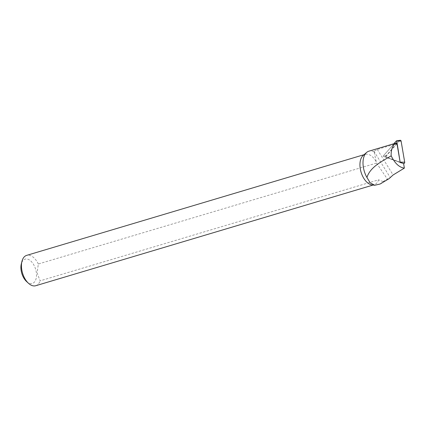 <?xml version="1.0" encoding="UTF-8"?>
<svg xmlns="http://www.w3.org/2000/svg" width="426" height="426" viewBox="0 0 426 426"><rect width="100%" height="100%" fill="white"/><g stroke="black" fill="none" stroke-linecap="round" stroke-linejoin="round"><path stroke-width="0.32" stroke-dasharray="2.13 1.6" d="M371.898 184.868A15.837 9.021 73.4 0 0 374.225 184.708A15.837 9.021 73.4 0 0 378.613 179.825L40.113 280.84L37.137 273.045L38.319 264.008L376.525 163.073L373.985 151.283L377.298 149.446L396.59 143.684L394.135 143.642L383.043 156.198L403.182 163.355M373.858 151.725A17.817 10.149 73.4 0 0 368.884 151.182M375.881 161.225A15.837 9.021 73.4 0 0 365.162 154.356A15.837 9.021 73.4 0 0 363.133 155.495M380.088 184.016L383.112 181.604L378.613 179.825M383.112 181.604L387.351 179.064L389.039 178.686M376.525 163.073L387.351 179.064M396.59 143.684L385.237 156.741M38.319 264.008A15.837 9.021 73.4 0 0 26.668 255.371M35.725 285.724A15.837 9.021 73.4 0 0 40.113 280.84M26.524 281.479A12.668 7.215 73.4 0 0 36.402 273.093A12.668 7.215 73.4 0 0 29.309 259.913A12.668 7.215 73.4 0 0 21.3 263.966M383.043 156.198L400.195 162.519L383.421 156.337L383.341 155.857L394.135 143.642M403.603 163.472L386.957 157.332A1.054 0.847 93.9 0 1 386.654 155.559L399.695 140.559L396.382 140.862M400.195 140.276A1.054 0.847 -86.1 0 0 399.695 140.559M373.985 151.283L390.189 177.477M377.298 149.446L393.097 174.985M386.957 157.332L383.421 156.337M386.654 155.559L383.341 155.857M373.117 185.038L374.225 184.708M364.054 154.686L365.162 154.356"/><path stroke-width="0.64" d="M393.901 143.716L368.884 151.182A17.817 10.149 73.4 0 0 366.594 152.465A17.817 10.149 73.4 0 0 366.94 177.461C370.157 167.083 381.856 161.353 391.185 155.831A17.817 10.149 73.4 0 1 396.835 142.843L393.896 143.716L396.382 140.862L400.195 140.276A1.054 0.847 -86.1 0 1 401.095 141.075L404.7 162.21A1.054 0.847 93.9 0 1 403.603 163.472L403.656 163.488M396.835 142.843L400.195 162.519L403.582 163.499L404.37 168.105C399.279 167.471 394.886 163.382 391.185 155.831M366.594 152.465L363.133 155.495A15.837 9.021 73.4 0 0 361.051 172.109A15.837 9.021 73.4 0 0 371.898 184.868L374.779 185.273L370.178 182.834L366.94 177.461M380.088 184.016L374.779 185.273M389.039 178.686L393.097 174.985L404.37 168.105M403.182 163.355L403.582 163.499M364.054 154.686L26.668 255.371A15.837 9.021 73.4 0 0 21.944 261.394A15.837 9.021 73.4 0 0 28.478 283.279A15.837 9.021 73.4 0 0 35.725 285.724L373.117 185.038M21.944 261.394L21.3 263.966A12.668 7.215 73.4 0 0 26.524 281.479L28.478 283.279M401.095 141.075L396.76 141.001L400.19 162.476M404.7 162.21L400.365 162.136M380.098 184.032L389.092 178.654"/></g></svg>
